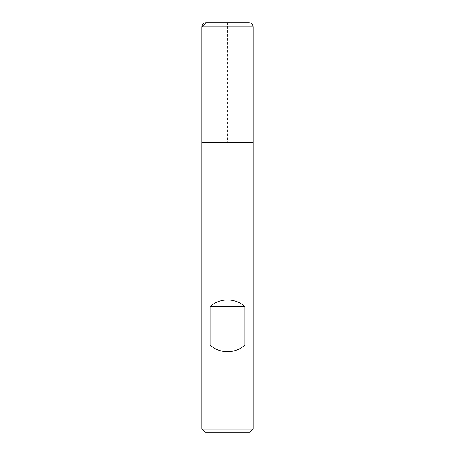 <?xml version="1.0" encoding="UTF-8"?>
<svg xmlns="http://www.w3.org/2000/svg" width="455" height="455" viewBox="0 0 455 455"><rect width="100%" height="100%" fill="white"/><g stroke="black" fill="none" stroke-linecap="round" stroke-linejoin="round"><path stroke-width="0.34" stroke-dasharray="2.27 1.71" d="M253.094 429.025L201.906 429.025M253.094 142.216L201.906 142.216L253.094 142.216M205.131 432.25L249.869 432.25M201.906 142.216L227.5 142.216L227.5 22.75M201.906 26.845L253.094 26.845"/><path stroke-width="0.68" d="M201.906 429.025L253.094 429.025L253.094 142.216L201.906 142.216L201.906 429.025L205.131 432.25L249.869 432.25L253.094 429.025M201.906 142.216L253.094 142.216L253.094 26.845L201.906 26.845L201.906 142.216L201.906 26.845C202.151 24.36 203.516 22.995 206.001 22.75L248.999 22.75L206.001 22.75M210.102 344.947C219.452 353.95 235.548 353.95 244.898 344.947L244.898 306.738C235.548 297.741 219.452 297.741 210.102 306.738L210.102 344.947L244.898 344.947M210.102 306.738L244.898 306.738M248.999 22.75C251.484 22.995 252.849 24.36 253.094 26.845M227.5 22.75L206.001 22.75L201.906 26.845"/></g></svg>
